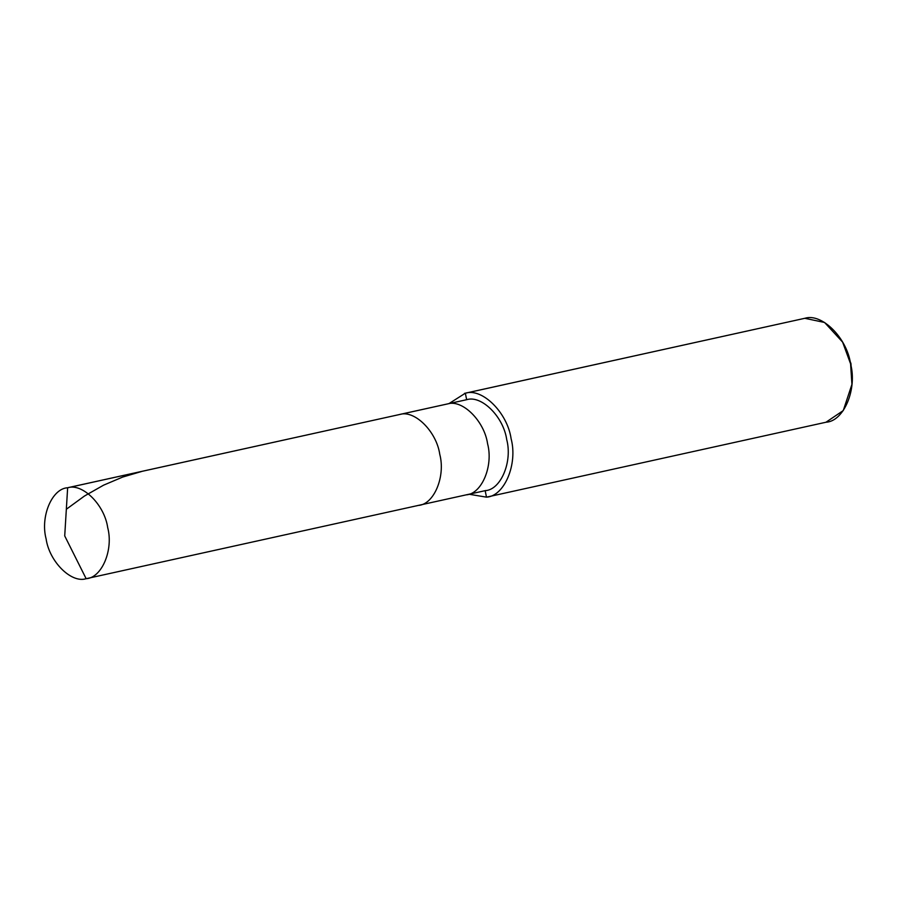 <?xml version="1.0" encoding="UTF-8"?>
<svg xmlns="http://www.w3.org/2000/svg" width="897" height="897" viewBox="0 0 897 897"><rect width="100%" height="100%" fill="white"/><g stroke="black" fill="none" stroke-linecap="round" stroke-linejoin="round"><path stroke-width="1.35" d="M86.146 578.7C71.323 583.521 49.301 561.612 46.106 538.862C40.152 516.616 51.992 488.506 67.645 487.755C51.992 488.506 40.152 516.616 46.106 538.862C49.301 561.612 71.323 583.521 86.146 578.7C101.798 577.948 113.65 549.839 107.696 527.593C104.501 504.843 82.468 482.934 67.645 487.755L64.719 535.913L86.146 578.7L87.648 578.374L86.146 578.7L64.719 535.913L67.645 487.755C82.468 482.934 104.501 504.843 107.696 527.593C113.65 549.839 101.798 577.948 86.146 578.7L485.916 490.502M67.645 487.755L399.726 414.481C414.549 409.66 436.57 431.569 439.765 454.319C445.719 476.565 433.879 504.675 418.226 505.426C433.879 504.675 445.719 476.565 439.765 454.319C436.57 431.569 414.549 409.66 399.726 414.481L66.894 487.901L399.726 414.481C414.549 409.66 436.57 431.569 439.765 454.319C445.719 476.565 433.879 504.675 418.226 505.426L418.977 505.269M418.226 505.426C433.879 504.675 445.719 476.565 439.765 454.319C436.57 431.569 414.549 409.66 399.726 414.481L447.536 403.93C462.359 399.109 484.38 421.018 487.587 443.768C493.541 466.014 481.689 494.124 466.036 494.875L466.788 494.718M466.036 494.875C481.689 494.124 493.541 466.014 487.587 443.768C484.38 421.018 462.359 399.109 447.536 403.93L466.664 399.703C481.487 394.882 503.509 416.791 506.704 439.541C512.658 461.787 500.818 489.897 485.165 490.659C500.818 489.897 512.658 461.787 506.704 439.541C503.509 416.791 481.487 394.882 466.664 399.703L465.341 393.211C482.283 387.695 507.444 412.743 511.111 438.734C517.917 464.164 504.372 496.288 486.488 497.151L485.165 490.659L486.488 497.151L826.81 422.061M486.488 497.151L469.008 494.236L486.488 497.151L488.192 496.77L486.488 497.151C504.372 496.288 517.917 464.164 511.111 438.734C507.444 412.743 482.283 387.695 465.341 393.211L804.811 318.3C821.753 312.784 846.925 337.821 850.58 363.823C857.386 389.253 843.842 421.377 825.958 422.24L843.27 410.568L851.937 384.342L850.58 363.823L842.619 342.116L824.578 322.472L804.811 318.3L465.341 393.211L466.664 399.703L398.974 414.627L466.664 399.703M842.619 342.116L850.961 363.577L851.937 384.342M852.027 382.884L850.961 363.577L843.315 343.394M449.005 403.583L465.341 393.211L449.005 403.583M464.478 393.379L804.811 318.3M66.344 509.238L84.43 496.052L103.547 485.187L122.654 477.069L142.298 471.284"/></g></svg>
